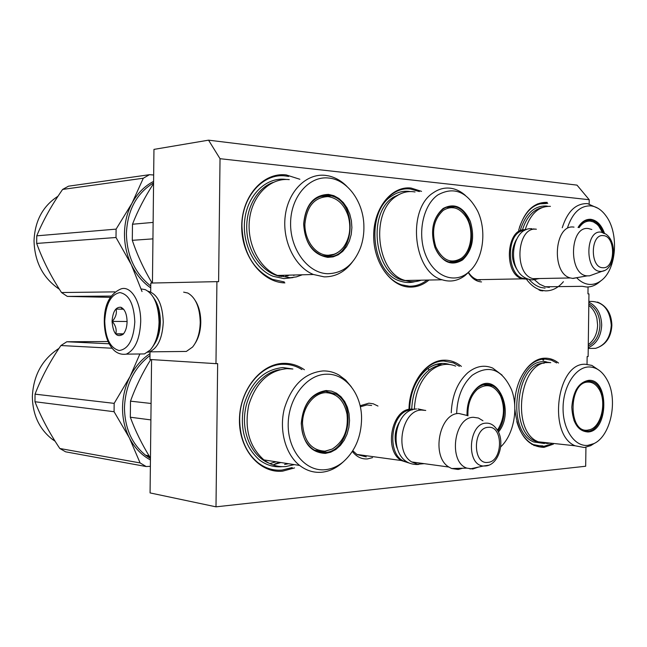 <?xml version="1.0" encoding="UTF-8"?>
<svg xmlns="http://www.w3.org/2000/svg" width="647" height="647" viewBox="0 0 647 647"><rect width="100%" height="100%" fill="white"/><g stroke="black" fill="none" stroke-linecap="round" stroke-linejoin="round"><path stroke-width="0.97" d="M585.931 447.279L585.681 466.244L215.993 506.836L217.651 363.622L215.969 363.654L216.915 281.639L218.605 281.696L220.029 158.701L589.215 199.729L589.158 203.878M588.058 286.969L587.961 293.867L588.956 293.9L588.123 356.562L587.136 356.586L587.031 364.31M372.526 457.647L367.496 458.917C361.568 459.313 356.521 456.822 352.348 451.452M360.096 405.758L368.919 403.178L373.254 403.801L377.969 406.057M481.554 281.93C476.281 281.582 471.865 278.469 468.299 272.605M284.874 282.901C262.108 282.504 241.194 255.751 241.719 225.876C241.889 195.968 263.402 172.134 286.16 174.9L299.876 179.276M428.969 280.03C423.178 284.89 416.797 287.252 409.826 287.098C390.675 286.783 373.206 262.358 373.691 235.031C373.877 207.687 391.92 185.705 411.063 188.051L421.545 191.358M518.668 230.235C524.24 211.302 533.759 202.018 547.2 202.382M294.522 467.927L282.642 471.153C259.851 473.596 238.929 449.536 239.447 419.685C239.625 389.85 261.153 363.412 283.92 363.339C291.328 363.258 298.154 365.393 304.405 369.744M459.419 366.315L453.563 362.91L443.818 361.026C426.324 360.759 409.454 383.331 409.001 408.904C409.462 382.854 426.656 359.894 444.449 360.177C450.611 360.12 456.264 362.199 461.4 366.42M553.339 444.157L543.998 447.36C527.556 446.826 517.843 434.088 514.85 409.139M514.745 405.54C514.308 380.671 529.367 357.856 545.162 358.195C549.958 358.139 554.422 359.756 558.539 363.032M589.215 199.729L577.011 185.131L208.544 140.164L153.954 149.392L152.441 283.03M220.029 158.701L208.544 140.164M216.915 281.639L150.8 283.062L150.702 291.708M215.969 363.654L149.942 359.481L150.023 351.839M215.993 506.836L150.072 492.917L151.576 359.586M366.291 456.895L357.055 454.566L352.793 450.741M360.322 406.801L366.93 404.933L371.613 405.475M480.325 280.24L477.535 279.779C474.016 278.711 471 276.253 468.493 272.411M546.327 206.247L547.912 206.288M441.796 363.711C437.097 363.832 432.56 365.369 428.185 368.321M543.949 361.495L546.238 361.786M441.286 365.005L440.081 364.957M427.052 280.07C421.593 284.316 415.649 286.362 409.219 286.209L401.755 284.842C385.847 279.949 373.23 258.024 373.756 235.12C373.675 208.294 391.678 186.368 410.433 189.013L419.361 191.561M551.487 443.955L543.383 446.479L533.314 444.602C525.623 440.664 520.115 432.98 516.791 421.545M519.63 380.226C525.857 366.72 534.155 359.635 544.523 358.98L551.406 360.144L556.646 362.943M284.284 281.93L272.452 279.358C253.212 269.993 243.037 252.193 241.938 225.973C241.792 196.648 263.256 172.87 285.545 175.96L288.699 176.437M292.218 467.563L282.043 470.07C273.374 470.79 265.367 468.347 258.032 462.742C246.062 452.763 239.94 438.367 239.673 419.571C239.527 390.351 261 363.986 283.305 364.285C289.209 364.196 294.781 365.587 300.038 368.45L301.963 369.591M519.436 227.404C525.291 210.817 534.333 202.762 546.561 203.239L547.766 203.409M563.408 281.696C558.183 287.907 552.19 290.964 545.413 290.867L540.868 290.155C535.481 288.594 530.694 284.979 526.512 279.302M527.637 279.148L522.388 278.849C502.921 274.385 506.286 226.798 525.809 229.831L525.898 229.839M526.286 278.614L525.712 278.606C506.18 279.132 504.919 231.011 524.499 230.518M539.816 278.525L535.732 279.132L532.958 278.655C513.483 274.15 516.864 226.159 536.379 229.224M578.143 277.442L573.105 278.453L570.339 277.959C550.888 273.309 554.293 223.902 573.784 227.097L574.026 227.121M604.541 270.519L602.009 271.319C615.184 269.548 617.877 241.824 605.681 233.996L601.047 232.119C585.195 229.742 584.637 271.586 600.521 271.392L602.009 271.319L589.563 275.824L587.225 275.873C568.155 275.161 569.376 225.601 588.382 228.545L591.835 229.491M589.563 275.824L593.372 274.449M408.88 462.953L401.286 460.518C383.469 450.417 391.686 408.686 411.217 409.106L414.428 409.3M407.084 461.974C385.248 458.974 389.737 409.608 411.743 409.923L412.285 409.907M424.23 463.656L417.582 464.239L411.743 461.95C393.894 451.776 402.127 409.648 421.69 410.069L425.742 410.441M462.71 468.234L458.165 469.463L451.646 468.525L448.856 467.037C430.934 456.604 439.232 413.085 458.877 413.473L466.665 415.358M478.4 467.102L472.779 468.994L466.835 468.129C448.031 461.95 453.968 417.024 473.434 417.299L478.424 418.019L482.945 420.744M588.819 303.815C595.968 308.045 599.68 315.17 599.955 325.19C599.413 335.195 595.515 342.182 588.26 346.169M588.843 302.189C597.035 306.338 601.322 314.005 601.694 325.206C601.023 336.391 596.534 343.913 588.236 347.779M152.943 346.412C157.116 340.201 159.332 332.089 159.583 322.077C159.55 311.87 157.456 303.572 153.29 297.175M138.717 353.99L144.516 353.917L150.282 349.962C155.765 343.549 158.693 334.256 159.057 322.085C158.555 304.939 153.954 294.126 145.26 289.646L141.701 289.007M104.733 321.227C105.412 338.405 110.233 348.175 119.185 350.528C128.357 349.202 133.557 339.651 134.811 321.882C133.961 304.066 128.971 294.296 119.832 292.565C110.831 294.531 105.793 304.082 104.733 321.227M112.06 321.389C113.152 333.666 116.824 337.969 123.084 334.305C125.583 331.49 126.925 327.293 127.095 321.713C126.861 313.932 124.798 309.112 120.9 307.26C115.74 306.872 112.796 311.587 112.06 321.389M124.224 310.075L123.512 309.161L116.072 309.104C117.026 313.237 115.748 317.337 112.263 321.389C115.659 325.53 116.84 329.679 115.797 333.836L123.084 334.305M123.237 334.103L124.087 333.051M115.797 333.836L123.496 333.836M112.263 321.389L127.095 321.494M116.072 309.104L123.585 309.209M195.216 343.225C198.726 337.694 200.586 330.738 200.78 322.352C200.772 313.795 199.017 306.67 195.523 300.96M180.788 351.499L186.336 351.442L192.547 347.067C197.375 341.123 199.939 332.89 200.238 322.36C199.834 307.357 195.693 297.58 187.824 293.042L183.651 292.137M147.726 352.251L149.57 351.847C157.852 348.037 162.413 338.122 163.254 322.101C162.543 304.252 157.512 293.973 148.163 291.255M154.002 344.77C157.997 339.052 160.116 331.482 160.359 322.069C160.319 312.469 158.313 304.721 154.334 298.833M588.802 305.392C592.822 308.449 595.531 312.833 596.922 318.526L597.618 325.166C597.254 333.779 594.14 340.265 588.277 344.633M542.914 290.891L540.358 290.632M537.342 203.951L546.359 203.514M549.352 287.422L545.275 286.783L582.349 286.33L586.417 286.985C590.646 287.114 594.633 285.748 598.37 282.893L599.599 281.882M598.014 208.294L587.525 203.627C575.927 203.215 567.508 211.262 562.243 227.76M576.849 277.943C580.885 282.035 585.244 284.203 589.927 284.429C593.897 284.559 597.642 283.281 601.16 280.596C616.51 269.686 619.236 233.502 606.11 216.033C601.767 210 596.72 206.611 590.97 205.883C580.432 205.479 572.635 212.669 567.589 227.453M578.119 227.526C581.459 222.212 585.503 219.713 590.242 220.02L591.326 220.182C596.704 221.533 600.772 225.94 603.522 233.405M589.789 220.862L587.104 220.223M578.046 227.518C581.499 221.735 585.753 219.001 590.792 219.317C596.987 220.279 601.597 225.075 604.63 233.704M545.275 286.783L539.622 284.195L534.422 279.73M525.129 229.798C530.394 213.801 538.822 205.989 550.419 206.361M520.317 230.138C525.623 213.696 534.236 205.649 546.133 206.013L547.362 206.183M545.065 288.133L540.892 287.478C536.63 286.273 532.732 283.645 529.197 279.585M579.122 227.631C582.268 222.989 585.988 220.821 590.299 221.112L593.453 221.937L597.003 224.274L598.612 225.94L602.414 232.354M585.761 220.619L587.961 220.578M462.621 259.908C451.436 266.572 442.233 262.504 435.019 247.696C430.045 231.052 432.722 217.999 443.066 208.528C454.453 202.535 463.543 206.846 470.353 221.476C475.003 237.53 472.431 250.34 462.621 259.908M461.829 259.269C457.688 262.358 453.256 263.224 448.541 261.857C442.613 259.843 438.084 255.015 434.954 247.372C430.109 231.173 432.722 218.468 442.783 209.248C446.487 206.652 450.393 205.803 454.509 206.684C472.755 209.677 478.004 248.254 461.829 259.269M415.05 191.973C408.564 190.8 402.394 192.175 396.538 196.098C369.858 212.006 376.425 273.325 405.24 280.483L442.136 279.779C413.182 272.387 406.607 209.038 433.433 192.677C439.329 188.649 445.524 187.242 452.035 188.471C456.798 189.434 461.222 191.73 465.306 195.362M442.136 279.779C450.304 282.343 457.939 280.927 465.056 275.525L469.156 271.691M467.603 273.002L471.509 269.346C483.705 256.293 486.495 229.701 477.704 211.189C467.199 191.593 453.919 186.166 437.882 194.917C423.081 205.067 417.089 233.583 425.54 254.732C433.773 276.043 453.676 284.138 467.603 273.002M451.614 262.456L455.383 261.331M453.41 207.582L448.735 206.603M421.173 280.183C415.956 282.108 410.643 282.205 405.24 280.483M415.139 281.599C410.416 282.925 405.645 282.82 400.833 281.267C371.58 273.988 364.932 211.925 392.025 195.815C397.816 191.949 403.914 190.533 410.335 191.561M461.853 257.91L461.489 258.193C451.088 264.259 442.524 260.458 435.787 246.798C431.25 231.359 433.741 219.204 443.268 210.348C451.913 205.204 459.564 207.493 466.212 217.214C474.016 229.434 471.8 250.357 461.853 257.91L461.448 258.226C457.647 261.113 453.401 262.342 448.711 261.906M456.337 260.798L449.261 262.059M454.558 207.897L446.446 207.266M327.786 257.369C313.059 254.716 305.012 243.62 303.653 224.088C305.473 204.775 313.779 194.884 328.547 194.399L333.884 195.693L338.899 198.483L343.347 202.616L347.018 207.873L349.744 213.995L351.394 220.692L351.895 227.631L351.224 234.481L349.412 240.919L346.549 246.636L342.756 251.343L338.219 254.813L333.148 256.859L327.786 257.369M327.277 256.568L321.713 255.403C310.414 250.195 304.438 239.778 303.775 224.169C305.554 205.382 313.633 195.75 328.013 195.273L330.876 195.774C358.673 201.443 355.3 259.407 327.277 256.568M150.767 286.047C134.997 273.438 126.877 255.913 126.4 233.47C127.491 210.194 136.541 193.34 153.574 182.891M153.129 222.406L132.481 224.234C137.722 210.712 144.75 197.157 153.565 183.554M152.943 238.864L132.303 240.32L132.481 224.234M152.077 283.038C143.747 269.055 137.148 254.813 132.303 240.32M285.659 276.22L286.168 276.018M286.233 275.986L288.012 275.161M289.266 179.631C270.567 177.521 252.492 194.917 249.556 219.001C246.442 243.037 259.253 268.376 277.482 275.444L290.188 277.725L296.366 276.884L302.303 274.789M277.482 275.444L313.431 274.498L324.155 276.859C335.348 276.981 344.754 272.047 352.348 262.051M346.986 186.498C341.543 180.974 335.421 177.448 328.636 175.903L325.376 175.369C306.5 173.129 288.206 191.091 285.222 216.025C282.06 240.919 295.016 267.171 313.431 274.498M327.592 273.713C342.797 273.39 353.78 264.696 360.549 247.631C363.024 240.652 364.14 233.268 363.881 225.463C363.339 201.686 347.479 179.68 328.749 178.038C309.161 175.644 290.754 196.737 290.592 223.126C290.131 249.491 307.988 273.228 327.592 273.713M330.326 196.939L322.99 195.507M327.285 256.592L333.043 254.886M292.986 277.603L283.944 278.622L273.115 276.293C254.627 269.12 241.63 243.466 244.817 219.139C247.809 194.771 266.16 177.189 285.125 179.324L286.395 179.478M287.373 276.018L289.152 275.137M153.662 174.981L149.465 174.698L143.294 178.224L131.996 203.231C127.16 212.402 124.653 222.495 124.475 233.51C124.41 244.534 126.691 254.918 131.309 264.647L116.007 237.498L36.677 243.434C42.702 260.143 50.984 276.512 61.505 292.533L67.312 296.407L111.114 296.075M153.59 181.411C144.572 186.077 137.374 193.356 131.996 203.231L116.104 229.127L116.007 237.498M143.294 178.224L62.622 189.425L68.517 186.182L149.465 174.698M116.104 229.127L36.758 235.832C43.131 220.409 51.752 204.945 62.622 189.425M142.016 291.546L131.309 264.647C136.105 274.465 142.591 282.221 150.751 287.923M110.289 297.345L67.312 296.407M114.851 291.878L61.505 292.533M36.677 243.434L36.758 235.832M59.419 289.282C43.082 278.218 34.614 262.035 34.024 240.733C34.906 220.789 42.904 205.956 58.012 196.235M327.358 255.233C315.332 254.756 304.616 240.215 304.899 224.242C306.662 206.393 314.385 197.181 328.061 196.599C337.677 198.119 344.422 204.678 348.28 216.284C351.313 227.93 349.752 238.169 343.622 247.008C339.174 252.67 333.755 255.411 327.358 255.233M333.998 254.279L323.767 256.042M319.432 196.559L325.781 196.001M329.857 196.858L330.577 197.02M587.969 431.978C578.046 431.242 572.66 422.968 571.811 407.165C573.08 391.225 578.693 382.288 588.649 380.355C609.328 378.438 608.625 431.412 587.969 431.978M575.943 390.149C579.283 384.375 583.343 381.326 588.107 380.994L592.312 381.738C609.28 387.302 605.05 430.983 587.444 431.25L582.26 430.287C578.661 428.532 575.87 425.136 573.881 420.097M542.97 445.904L533.824 445.492M539.857 359.036L542.024 358.867M536.048 441.197L536.63 440.987M543.44 360.322L542.922 360.096M550.743 362.668L548.373 362.563C519.719 360.719 510.41 430.959 538.15 441.796L547.313 443.502L549.942 443.066M538.15 441.796L575.143 445.791L584.29 447.514L590.727 445.646L594.561 443.252M599.454 370.545L591.835 365.393L585.389 364.269C556.792 362.409 547.443 434.727 575.143 445.791M587.791 445.379L593.841 443.624C611.035 436.046 618.403 399.215 606.951 379.595C602.244 371.224 596.202 367.003 588.827 366.946C575.612 367.075 563.246 386.186 563.068 407.691C562.68 429.196 574.56 446.842 587.791 445.379M584.095 430.959L586.627 430.465M590.331 382.126L587.468 381.043M544.459 443.518L533.694 441.958C505.501 430.951 514.98 359.813 544.103 361.697L550.063 362.603M536.654 441.432L537.115 441.262M590.04 429.632L587.516 430.166C567.815 433.021 568.495 381.617 588.155 382.094C592.223 382.037 595.677 384.14 598.524 388.394C607.064 400.436 601.831 426.268 590.04 429.632L586.853 430.441L582.251 430.287M585.891 430.53L582.769 430.514M429.22 370.035L427.95 368.483M438.504 364.876L437.372 364.245M440.558 365.151L437.873 364.148M455.666 366.113C447.214 362.716 438.933 364.212 430.821 370.618C420.663 379.652 415.18 392.543 414.371 409.292M502.048 375.082L492.682 368.062C484.215 364.568 475.917 366.129 467.773 372.745C457.55 382.102 452.043 395.446 451.242 412.77M500.705 446.867C513.807 434.695 518.716 408.063 511.462 389.551C501.878 368.96 488.784 364.212 472.164 375.309C462.516 384.205 457.348 396.862 456.653 413.271M468.695 401.617C470.474 396.021 473.175 391.621 476.774 388.418C481.805 384.253 486.94 383.315 492.197 385.604C505.072 390.877 508.372 417.663 497.899 431.039M490.256 386.057L485.929 384.391M467.029 415.576C466.77 403.72 470.11 394.476 477.065 387.836C496.508 369.639 515.934 411.08 498.425 432.05M409.6 408.961C410.408 391.977 415.981 378.907 426.308 369.752C433.838 363.784 441.602 362.029 449.6 364.479M411.727 409.09C412.495 392.64 417.881 379.967 427.877 371.087C432.131 367.609 436.636 365.595 441.391 365.045L438.755 363.986M467.943 415.851C467.53 404.601 470.628 395.794 477.243 389.445C486.487 382.854 494.219 384.949 500.438 395.713C505.307 407.804 504.296 419.313 497.422 430.239M490.418 386.13L483.875 384.682M325.417 453.393C310.681 452.714 302.626 442.734 301.267 423.445C303.087 403.963 311.393 392.996 326.177 390.537L331.523 391.12L336.537 393.222L340.993 396.748L344.665 401.504L347.39 407.238L349.04 413.692L349.542 420.542L348.87 427.457L347.059 434.121L344.188 440.195L340.395 445.395L335.858 449.455L330.779 452.172L325.417 453.393M324.907 452.504C320.386 452.835 316.189 451.59 312.323 448.767C305.198 443.066 301.559 434.59 301.389 423.348C303.168 404.391 311.256 393.708 325.643 391.314L335.955 394.055C357.193 405.467 348.612 451.865 324.907 452.504M150.46 458.521L145.567 455.213C131.802 443.947 124.766 428.079 124.459 407.626C125.429 385.232 133.937 367.852 149.983 355.494M151.083 403.469L130.5 401.164C135.579 386.987 142.332 373.109 150.767 359.53M150.897 419.903L130.322 417.226L130.5 401.164M150.201 457.704L146.707 455.407M150.468 458.125C141.968 444.384 135.255 430.748 130.322 417.226M262.973 459.952L263.555 459.613M275.064 463.883L279.916 462.387M292.242 368.968L287.009 368.636C268.675 370.456 255.929 382.571 248.78 404.957C244.121 428.33 249.176 446.648 263.936 459.912C270.64 464.975 277.943 467.191 285.845 466.552L294.304 464.619M263.936 459.912L299.658 465.452C306.435 470.66 313.811 472.925 321.794 472.237C328.749 471.517 335.203 468.671 341.139 463.713L342.473 462.54M351.289 386.752L345.603 380.015L338.874 374.993C333.909 372.171 328.619 370.82 323.015 370.925C304.486 372.842 291.603 385.402 284.356 408.605C278.865 430.198 285.505 454.396 299.658 465.452M325.223 469.706C331.765 469.043 337.839 466.374 343.428 461.699C355.195 450.999 361.244 436.66 361.576 418.674C361.794 394.306 345.668 373.287 326.379 374.209C306.775 374.443 288.36 397.913 288.19 424.23C287.737 450.571 305.61 471.841 325.223 469.706M319.424 452.099L325.813 451.291M335.955 394.055L332.817 393.788L326.242 391.298M282.189 466.657L281.712 466.705C273.665 467.344 266.232 465.096 259.423 459.944C244.453 446.495 239.341 427.942 244.081 404.294C251.343 381.641 264.283 369.405 282.893 367.569L292.889 369.008M273.762 464.635L280.895 462.54M139.768 354.249L130.055 376.546C125.227 386.194 122.712 396.522 122.534 407.529C122.469 418.528 124.75 428.637 129.368 437.865L114.074 411.718L34.97 401.738C41.012 417.186 49.293 432.77 59.807 448.484L65.622 451.824L146.182 466.536L140.092 462.928L59.807 448.484M150.007 353.594C141.725 359.166 135.069 366.817 130.055 376.546L114.163 403.364L114.074 411.718M53.491 439.548L54.494 440.227M112.028 348.232L60.923 345.53L66.819 341.753L108.009 341.527M114.163 403.364L35.051 394.152C41.44 377.516 50.062 361.309 60.923 345.53M109.092 343.783L66.819 341.753M150.371 466.341L146.182 466.536M140.092 462.928L129.368 437.865C134.519 447.805 141.547 455.173 150.444 459.968M34.97 401.738L35.051 394.152M54.138 439.661L52.358 439.362C39.33 429.139 32.657 414.881 32.35 396.579C33.418 375.195 42.306 359.134 59.006 348.377M52.358 439.362L55.141 441.254M332.202 449.058L324.988 451.177C311.344 450.425 303.847 441.125 302.513 423.292C302.61 407.351 313.674 392.972 325.692 392.648C336.982 393.222 344.091 400.436 347.027 414.282C348.555 430.109 343.614 441.699 332.202 449.058L324.333 451.501L314.474 450.175M323.969 451.541L315.93 450.919M322.61 391.686L323.419 391.637M517.77 270.761C511.049 260.814 510.58 250.421 516.363 239.576M603.23 235.621C590.331 233.721 589.878 267.842 602.81 267.721C615.532 269.16 615.976 235.937 603.23 235.621M397.048 448.064C393.91 439.232 394.638 430.667 399.239 422.362M470.021 468.962L483.277 466.026L485.848 465.953C499.306 464.772 506.091 439.831 495.982 428.241C493.232 424.675 489.933 422.976 486.091 423.154C468.509 423.138 465.727 464.999 483.277 466.026L488.768 465.201M488.275 427.327C472.787 427.53 472.318 464.837 487.83 462.387C503.075 461.683 503.544 425.443 488.275 427.327M589.546 301.429C602.535 301.033 609.781 308.983 611.278 325.279C610.364 337.661 605.123 345.361 595.547 348.361L589.207 348.442M126.27 354.144C134.997 350.019 139.801 339.287 140.69 321.955C141.183 302.02 130.953 285.343 121.005 288.91C109.869 293.819 104.288 304.591 104.272 321.211C104.442 334.159 107.637 343.808 113.856 350.156C117.342 353.464 121.482 354.799 126.27 354.144L144.516 353.917M522.412 230.025C526.472 217.255 533.047 209.765 542.129 207.55M405.936 280.701C375.527 278.315 365.652 213.745 393.611 197.1L401.245 193.502M280.127 276.366C263.151 273.074 248.553 253.875 246.879 231.65C245.1 209.442 256.633 188.164 273.034 182.446M281.227 276.568L284.227 275.266M538.733 442.063C508.971 437.429 514.268 363.032 544.224 363.161M269.015 463.171C252.864 456.831 242.196 435.124 244.857 412.996C247.405 390.861 262.739 372.26 279.811 369.655M276.002 461.78L269.985 463.543L276.14 461.804M475.011 279.827L477.535 279.779M533.314 444.602L531.883 444.44M543.852 359.805L542.671 359.748L543.852 359.805M540.868 290.155L539.129 290.171M477.227 279.69L522.388 278.849M532.958 278.655L570.339 277.959M587.225 275.873L572.522 278.412M356.845 454.429L401.286 460.518M411.743 461.95L448.856 467.037M466.835 468.129L451.646 468.525M588.228 348.45L595.547 348.361C605.681 345.223 611.124 337.532 611.884 325.279C611.464 313.658 606.668 305.918 597.488 302.068M122.38 309.161L120.9 307.26M149.57 351.847L186.336 351.442M417.986 408.92L424.731 410.344M418.835 464.376L418.116 464.473C386.518 465.694 391.516 409.3 416.628 408.977M533.387 228.868L534.988 229.2M536.824 279.116L532.125 279.916C504.636 276.819 510.208 226.62 531.971 228.731M601.16 280.596L598.37 282.893M588.115 220.376L591.326 220.182M589.74 220.853L591.495 221.298M451.299 206.935L454.501 206.684M293.503 275.387L295.121 274.975M281.17 276.56L284.106 275.266M327.73 196.081L330.868 195.766M322.942 255.816L325.724 256.058C331.393 256.091 336.391 254.134 340.71 250.203M593.841 443.624L590.727 445.646M589.11 381.552L592.304 381.738M544.709 362.53L547.055 362.643M589.975 382.013L591.269 382.482M488.986 385.386L492.197 385.604M284.591 464.465L288.538 463.729M145.567 455.213L149.053 455.812M343.428 461.699L341.139 463.713"/></g></svg>
